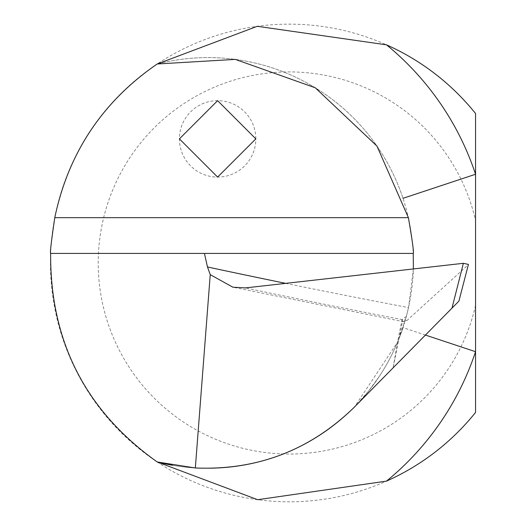 <?xml version="1.0" encoding="UTF-8"?>
<svg xmlns="http://www.w3.org/2000/svg" width="526" height="526" viewBox="0 0 526 526"><rect width="100%" height="100%" fill="white"/><g stroke="black" fill="none" stroke-linecap="round" stroke-linejoin="round"><path stroke-width="0.39" stroke-dasharray="2.63 1.97" d="M475.557 113.524A238.824 238.824 0 0 0 126.654 88.066A238.824 238.824 0 0 0 126.654 437.888A238.824 238.824 0 0 0 475.557 412.43L475.557 113.524M255.833 138.877A38.214 38.214 0 0 0 217.626 100.663A38.214 38.214 0 0 0 179.412 138.877A38.214 38.214 0 0 0 217.626 177.091A38.214 38.214 0 0 0 255.833 138.877M475.557 305.428A191.063 191.063 0 0 1 181.661 420.853A191.063 191.063 0 0 1 181.661 105.101A191.063 191.063 0 0 1 475.557 220.519M425.429 335.069L403.015 327.639C416.94 284.513 416.94 241.408 403.015 198.315A205.39 205.39 0 0 0 157.215 63.981A205.39 205.39 0 0 1 403.015 198.315M413.377 268.944L408.551 307.611L406.394 316.376L397.61 342.091L354.32 407.183L458.909 301.115M50.634 253.42L413.239 253.42M406.394 316.376L402.055 319.492L402.561 321.064L393.073 367.878L397.61 342.091M402.561 321.064L403.856 321.774L406.94 320.531L468.114 264.88M172.508 465.267A205.39 205.39 0 0 0 403.015 327.639A205.39 205.39 0 0 1 172.508 465.267M285.677 283.363A5970.659 1741.764 176 0 0 408.551 307.611M406.94 320.531A5946.778 1734.794 -4 0 1 245.445 287.906M397.077 344.208L402.088 319.499M403.856 321.774L232.919 287.209M379.075 376.748L368.45 391.291L354.32 407.183"/><path stroke-width="0.79" d="M475.557 113.524A238.824 238.824 0 0 0 386.485 44.835A281.818 281.818 0 0 1 475.557 174.257L475.557 113.524M386.485 481.119A238.824 238.824 0 0 0 475.557 412.43L475.557 351.697A281.818 281.818 0 0 1 386.485 481.119L257.648 499.7L157.215 461.973C85.613 410.891 50.088 341.374 50.634 253.42C49.95 252.986 51.338 241.066 54.783 217.665C68.433 152.777 102.577 101.551 157.215 63.981L257.299 26.3L386.485 44.835M425.429 335.069L475.557 351.697L475.557 174.257L403.015 198.315M157.215 63.981L235.267 59.392L315.265 87.776L376.951 146.077L408.4 217.665C412.423 241.072 414.034 252.993 413.239 253.42L413.377 268.944M50.634 253.42L204.436 253.42L207.474 266.971L210.242 274.651L232.919 287.216L245.445 287.906L463.373 263.302L468.429 264.414L458.909 301.115L354.32 407.183C310.057 450.289 257.063 470.553 195.337 467.969L157.215 461.973A205.39 205.39 0 0 0 172.508 465.267A205.39 205.39 0 0 1 157.215 461.973M458.909 301.115L468.429 264.414M204.436 253.42L413.239 253.42M217.626 100.663L179.412 138.877L217.626 177.091L255.833 138.877L217.626 100.663M210.242 274.651L195.337 467.969M54.783 217.665L408.4 217.665M207.474 266.971A5970.659 1741.764 176 0 0 285.677 283.363M451.985 308.137L463.373 263.302"/></g></svg>

